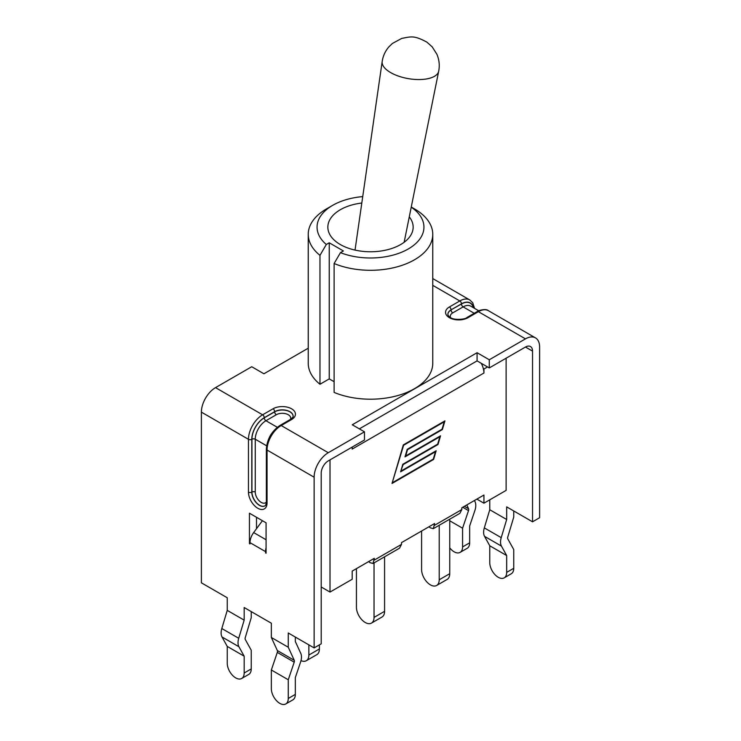 <?xml version="1.0" encoding="UTF-8"?>
<svg xmlns="http://www.w3.org/2000/svg" width="741" height="741" viewBox="0 0 741 741"><rect width="100%" height="100%" fill="white"/><g stroke="black" fill="none" stroke-linecap="round" stroke-linejoin="round"><path stroke-width="1.11" d="M364.47 431.818L328.272 452.714A20.007 11.55 120 0 0 314.128 477.213L314.128 647.912L321.205 643.827L321.205 473.138A10.004 5.771 120 0 1 328.272 460.883L364.47 439.987L364.47 431.818L352.262 424.778L477.074 352.716L489.273 359.765L489.273 367.934L477.074 360.886L359.339 428.863M532.538 351.114L525.471 347.038A10.004 5.771 -60 0 1 530.473 346.538A10.004 5.771 -60 0 1 532.538 351.114L532.538 521.812L539.615 517.727L539.615 347.038A20.007 11.55 -60 0 0 535.474 337.877A20.007 11.55 -60 0 0 525.471 338.869L489.273 359.765M308.237 348.196L263.926 373.779L251.727 366.73L215.529 387.626A20.007 11.55 120 0 0 201.385 412.126L201.385 582.824L227.246 597.755L227.246 610.38L244.169 620.143L244.169 607.518L271.345 623.218L271.345 637.482L288.268 647.245L294.26 660.305A2.742 1.584 -60 0 1 294.214 662.176L288.268 679.766L271.345 669.994L277.301 652.404A2.742 1.584 120 0 0 277.338 650.533L271.345 637.482M329.245 378.901L329.245 242.789L326.309 244.484A53.445 30.853 180 0 1 332.709 205.322L326.466 208.925A62.263 35.948 0 0 0 308.237 234.341L308.237 363.247A62.263 35.948 -0 0 0 319.973 384.255L329.245 378.901L334.117 381.708M411.236 207.165A53.445 30.853 180 0 1 410.255 247.763A53.445 30.853 180 0 1 340.452 252.653L334.117 263.518L334.117 392.424A62.263 35.948 -0 0 0 398.89 395.24A62.263 35.948 -0 0 0 432.763 363.247L432.763 234.341A62.263 35.948 0 0 0 414.534 208.925L411.264 207.035M489.764 499.832L489.764 509.743L506.677 519.506L506.677 506.881L532.538 521.812M266.075 539.744L253.663 532.575A11.763 6.789 120 0 0 249.995 542.653L249.995 543.95L249.439 543.635L249.995 543.31M249.439 543.635L249.439 513.207L266.075 522.813L266.075 553.24L265.528 551.619A11.763 6.789 -60 0 1 266.075 547.849M253.663 532.575L262.416 520.701M265.528 552.916L266.075 552.601M256.506 517.292L256.506 528.703M477.074 352.716L477.074 360.886M525.471 347.038L489.273 367.934M506.677 519.506L501.231 537.651A12.745 7.364 120 0 0 501.435 546.098L506.677 555.546L489.764 545.774L489.764 562.604A11.967 6.91 -120 0 0 494.979 574.645A11.967 6.91 -120 0 0 504.204 577.85L511.271 573.766A11.967 6.91 -120 0 0 513.754 568.291L513.754 549.581L507.798 538.864A2.742 1.584 -60 0 1 507.761 537.04L513.754 517.061L513.754 510.966M489.764 545.774L484.521 536.336A12.745 7.364 -60 0 1 484.318 527.888L489.764 509.743M504.204 577.85A11.967 6.91 -120 0 0 506.677 572.376L506.677 555.546M466.811 504.917L468.571 508.743A2.742 1.584 -60 0 1 468.525 510.614L462.579 528.203L449.75 520.803M449.75 547.877A11.967 6.91 -120 0 0 460.105 552.388A11.967 6.91 -120 0 0 462.579 546.914L462.579 528.203M460.105 552.388L467.173 548.312A11.967 6.91 -120 0 0 469.655 542.829L469.655 525.999L474.888 510.503A12.745 7.364 120 0 0 475.092 501.824L474.481 500.49M271.345 669.994L271.345 688.704A11.967 6.91 -120 0 0 276.569 700.745A11.967 6.91 -120 0 0 285.785 703.95A11.967 6.91 -120 0 0 288.268 698.476L288.268 679.766M285.785 703.95L292.862 699.865A11.967 6.91 -120 0 0 295.335 694.391L295.335 677.561L300.577 662.065A12.745 7.364 -60 0 0 300.781 653.386L295.335 641.521L295.335 637.065M288.268 647.245L288.268 632.981L314.128 647.912M241.686 678.487A11.967 6.91 -120 0 0 244.169 673.013L244.169 656.183L227.246 646.411L227.246 663.241A11.967 6.91 -120 0 0 232.47 675.283A11.967 6.91 -120 0 0 241.686 678.487L248.763 674.403A11.967 6.91 -120 0 0 251.236 668.928L251.236 650.218L245.29 639.502A2.742 1.584 -60 0 1 245.243 637.677L251.236 617.707L251.236 611.603M227.246 646.411L222.013 636.973A12.745 7.364 -60 0 1 221.809 628.525L227.246 610.38M244.169 656.183L238.926 646.736A12.745 7.364 -60 0 1 238.722 638.288L244.169 620.143M319.973 384.255L319.973 255.349L326.309 244.484M340.452 252.653L343.389 250.958L329.245 242.789M306.283 660.74L316.824 654.655A12.449 7.188 -120 0 0 319.399 648.959L308.858 655.035A12.449 7.188 60 0 1 306.283 660.74A12.449 7.188 60 0 1 301.003 660.611M319.399 644.874L319.399 648.959M308.858 644.874L308.858 655.035M371.454 623.107L381.995 617.021A12.449 7.188 -120 0 0 384.579 611.325L374.038 617.41A12.449 7.188 60 0 1 371.454 623.107A12.449 7.188 60 0 1 361.858 619.772A12.449 7.188 60 0 1 356.421 607.24L356.421 568.653M384.579 556.815L384.579 611.325M374.038 562.901L374.038 617.41M436.634 585.483L447.175 579.397A12.449 7.188 -120 0 0 449.75 573.691L439.209 579.777A12.449 7.188 60 0 1 436.634 585.483A12.449 7.188 60 0 1 427.038 582.148A12.449 7.188 60 0 1 421.601 569.616L421.601 531.019M449.75 519.182L449.75 573.691M439.209 525.267L439.209 579.777M430.234 527.796L429.02 526.74L401.502 542.625L434.624 523.498L433.337 528.657L430.234 527.796M368.694 561.567L352.197 571.089L374.307 558.325L373.019 563.484L369.907 562.632L368.694 561.567M352.197 571.089L352.197 579.258L330.004 592.068L321.205 586.983M506.122 358.199L506.122 490.385L483.938 503.195L476.861 499.119L461.828 507.798L483.938 495.034L483.938 503.195M332.709 205.322A53.445 30.853 180 0 1 362.729 196.615M409.273 216.872A42.654 24.629 180 0 1 413.154 227.135A42.654 24.629 180 0 1 370.5 251.764A42.654 24.629 180 0 1 327.846 227.135A42.654 24.629 180 0 1 361.812 203.025M334.117 263.518A62.263 35.948 0 0 0 398.89 266.343A62.263 35.948 0 0 0 432.763 234.341M308.237 234.341A62.263 35.948 0 0 0 319.973 255.349M373.019 563.484L399.538 548.173L401.502 544.385L401.502 542.625M433.337 528.657L459.865 513.346L461.828 509.558L461.828 507.798M487.541 366.934L483.938 369.009L483.345 368.675A14.903 8.605 -120 0 0 481.215 363.275M392.711 482.511L433.3 459.077L435.467 451.704L400.603 471.832L402.817 464.264L437.681 444.137L439.848 436.764L404.984 456.891L407.198 449.324L442.062 429.196L444.23 421.824L403.632 445.258L392.35 482.308M435.467 451.704L435.004 451.436M439.848 436.764L439.385 436.495M444.23 421.824L443.766 421.555M401.298 470.887L436.162 450.76L433.615 459.439L392.017 483.456L403.317 444.906L444.924 420.879L442.377 429.558L407.513 449.685L405.679 455.947L440.543 435.819L437.996 444.498L403.132 464.626L400.937 470.683M437.996 444.498L437.533 444.23M442.377 429.558L441.914 429.289M433.615 459.439L433.152 459.17M483.345 368.675A14.903 8.605 60 0 1 483.938 373.019L483.938 369.009M483.938 373.019L352.197 449.074L352.197 447.073M330.004 592.068L330.004 459.883M525.471 338.869L478.39 311.683A2.353 1.362 -120 0 0 477.213 311.572L466.811 317.574A2.353 1.362 60 0 1 467.988 317.694L478.39 311.683A20.007 11.55 -60 0 1 488.393 310.692C485.846 308.024 476.972 310.988 477.213 311.572M466.811 317.574C465.959 319.26 453.733 320.705 450.083 317.268C448.546 316.212 447.814 315.203 447.907 314.249A10.791 6.224 180 0 1 451.065 309.849L461.467 303.838A2.353 1.362 -120 0 0 459.809 300.957L449.407 306.959A13.143 7.586 -0 0 0 449.407 317.694A13.143 7.586 -0 0 0 467.988 317.694M474.555 308.367L472.73 302.773L469.813 299.966A20.007 11.55 120 0 0 459.809 300.957L432.763 285.35M215.529 387.626L262.61 414.812A20.007 11.55 120 0 0 248.467 439.311L248.467 492.144A13.143 7.586 -120 0 0 257.757 508.243A13.143 7.586 -120 0 0 267.047 502.88L267.047 450.037A20.007 11.55 -60 0 1 281.191 425.538L291.593 419.526A13.143 7.586 -0 0 0 291.593 408.8A13.143 7.586 -0 0 0 273.012 408.8L262.61 414.812A2.353 1.362 -120 0 1 264.278 417.692L274.679 411.681A2.353 1.362 -120 0 0 273.012 408.8M291.593 419.526A2.353 1.362 60 0 0 290.416 419.415L280.015 425.417A2.353 1.362 60 0 1 281.191 425.538L328.272 452.714M249.995 542.653L265.528 551.619M484.318 527.888L501.231 537.651M484.521 536.336L501.435 546.098M462.736 507.27L468.525 510.614M464.375 506.325L468.571 508.743M469.655 542.829L462.579 546.914M513.754 568.291L506.677 572.376M473.397 307.7A17.451 10.078 120 0 0 461.467 304.005L451.065 309.849A2.353 1.362 -120 0 0 449.407 306.959M461.467 303.838A17.654 10.189 -60 0 1 473.592 307.811M450.528 317.546A8.429 4.872 180 0 1 452.732 312.887A2.353 1.362 60 0 1 451.065 310.007A10.791 6.224 -0 0 0 447.916 314.314M452.732 312.887L463.134 306.885A2.353 1.362 60 0 1 461.467 304.005M474.231 313.286L463.134 306.885A15.098 8.716 -60 0 1 470.683 306.135L478.732 310.785M277.301 652.404L294.214 662.176M277.338 650.533L294.26 660.305M288.268 698.476L295.335 694.391M222.013 636.973L238.926 646.736M221.809 628.525L238.722 638.288M314.128 477.213L267.047 450.037A2.353 1.362 -0 0 1 266.362 449.074C267.14 439.015 271.688 431.123 280.015 425.417M248.467 492.144A2.353 1.362 -0 0 0 251.792 492.144L251.792 439.311A2.353 1.362 -0 0 1 248.467 439.311L201.385 412.126M244.169 673.013L251.236 668.928M251.792 439.311A17.654 10.189 -60 0 1 264.278 417.692M293.084 416.155A10.791 6.224 -0 0 0 286.359 410.477A10.791 6.224 -0 0 0 274.679 411.848L274.679 411.681A10.791 6.224 180 0 1 286.434 410.338A10.791 6.224 180 0 1 293.093 416.09C293.547 416.572 292.658 417.683 290.416 419.415M267.047 502.88A2.353 1.362 180 0 1 266.362 501.916C266.093 504.491 265.584 505.816 264.815 505.89A10.791 6.224 60 0 1 256.506 503A10.791 6.224 60 0 1 251.792 492.144L251.931 492.07A10.791 6.224 -120 0 0 256.59 502.87A10.791 6.224 -120 0 0 264.87 505.862M276.337 414.728A2.353 1.362 -120 0 1 274.679 411.848L264.278 417.85A17.451 10.078 120 0 0 251.931 439.228L251.931 492.07A2.353 1.362 -0 0 1 255.265 492.07L255.265 439.228A15.098 8.716 -60 0 1 265.936 420.731L276.337 414.728A8.429 4.872 180 0 1 286.48 413.941A8.429 4.872 180 0 1 290.472 419.387M264.278 417.85A2.353 1.362 -120 0 0 265.936 420.731L277.301 427.288M271.447 433.8A15.098 8.716 120 0 0 269.335 437.459M251.931 439.228A2.353 1.362 180 0 1 255.265 439.228L266.621 445.786M266.362 501.981A8.429 4.872 60 0 1 259.656 501.249A8.429 4.872 60 0 1 255.265 492.07M430.734 77.935A28.667 12.578 9.8 0 0 438.681 71.266C439.83 65.384 439.218 59.688 436.847 54.186L432.188 46.859L426.816 42.08C414.062 35.336 411.607 36.513 401.696 38.421L392.378 43.478L388.932 46.813C385.264 51.055 383.014 55.955 382.18 61.503A28.667 12.578 9.8 0 0 398.945 76.267A28.667 12.578 9.8 0 0 430.734 77.935M401.502 544.385L374.307 560.085M461.828 509.558L434.624 525.258M535.474 337.877L488.393 310.692M469.813 299.966L432.763 278.579M266.362 449.074L266.362 501.916M404.141 242.279L438.681 71.266M355.032 250.088L382.18 61.503"/></g></svg>
